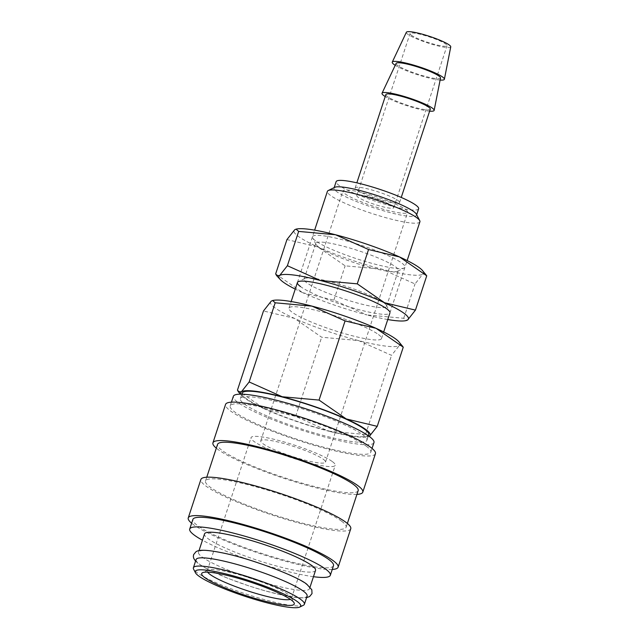 <?xml version="1.0" encoding="UTF-8"?>
<svg xmlns="http://www.w3.org/2000/svg" width="639" height="639" viewBox="0 0 639 639"><rect width="100%" height="100%" fill="white"/><g stroke="black" fill="none" stroke-linecap="round" stroke-linejoin="round"><path stroke-width="0.48" stroke-dasharray="3.19 2.4" d="M196.093 559.54A58.429 8.515 -161.8 0 0 199.719 564.341A58.429 8.515 -161.8 0 0 260.416 589.462A58.429 8.515 -161.8 0 0 307.103 596.035M366.211 446.094A74.012 10.791 18.2 0 1 370.804 452.18A74.012 10.791 18.2 0 1 311.664 443.849A74.012 10.791 18.2 0 1 234.785 412.027A74.012 10.791 18.2 0 1 230.184 405.941A74.012 10.791 18.2 0 1 289.331 414.272A74.012 10.791 18.2 0 1 366.211 446.094M373.967 442.563A74.012 10.791 18.2 0 1 314.819 434.24A74.012 10.791 18.2 0 1 237.94 402.418A74.012 10.791 18.2 0 1 233.347 396.332M356.921 494.394A78.885 11.502 18.2 0 1 286.56 479.17A78.885 11.502 18.2 0 1 217.819 449.345A78.885 11.502 18.2 0 1 216.309 448.163M375.428 453.698A78.885 11.502 18.2 0 1 312.399 444.816A78.885 11.502 18.2 0 1 230.455 410.909A78.885 11.502 18.2 0 1 225.559 404.423M341.538 521.144A74.012 10.791 18.2 0 1 346.13 527.223A74.012 10.791 18.2 0 1 286.991 518.9A74.012 10.791 18.2 0 1 210.103 487.078A74.012 10.791 18.2 0 1 205.51 480.991A74.012 10.791 18.2 0 1 264.65 489.322A74.012 10.791 18.2 0 1 341.538 521.144M358.167 490.616A74.012 10.791 18.2 0 1 299.02 482.285A74.012 10.791 18.2 0 1 222.14 450.471A74.012 10.791 18.2 0 1 217.548 444.385M332.248 569.445A78.885 11.502 18.2 0 1 261.886 554.221A78.885 11.502 18.2 0 1 193.146 524.395A78.885 11.502 18.2 0 1 191.628 523.213M350.755 528.749A78.885 11.502 18.2 0 1 287.726 519.866A78.885 11.502 18.2 0 1 205.782 485.959A78.885 11.502 18.2 0 1 200.886 479.474M313.461 576.697A74.012 10.791 18.2 0 1 202.443 540.203M333.494 565.667A74.012 10.791 18.2 0 1 274.347 557.336A74.012 10.791 18.2 0 1 197.467 525.514A74.012 10.791 18.2 0 1 192.874 519.435M305.881 583.91A58.429 8.515 18.2 0 1 309.508 588.711A58.429 8.515 18.2 0 1 262.821 582.137A58.429 8.515 18.2 0 1 202.124 557.016A58.429 8.515 18.2 0 1 198.497 552.216A58.429 8.515 18.2 0 1 245.184 558.79A58.429 8.515 18.2 0 1 305.881 583.91M315.53 570.411A58.429 8.515 18.2 0 1 268.835 563.83A58.429 8.515 18.2 0 1 208.146 538.717A58.429 8.515 18.2 0 1 204.512 533.908M303.397 605.269A58.429 8.515 18.2 0 1 253.627 596.467A58.429 8.515 18.2 0 1 197.012 572.576A58.429 8.515 18.2 0 1 193.593 569.165M440.111 80.059A27.437 4.002 18.2 0 1 395.221 65.298M450.751 46.871A23.371 3.411 18.2 0 1 432.26 44.355A23.371 3.411 18.2 0 1 407.786 34.25A23.371 3.411 18.2 0 1 406.356 32.27M429.624 111.154A27.437 4.002 18.2 0 1 385.213 96.553M440.519 77.99A23.371 3.411 18.2 0 1 422.028 75.474A23.371 3.411 18.2 0 1 397.554 65.37A23.371 3.411 18.2 0 1 396.124 63.389M398.129 200.598A23.371 3.411 18.2 0 1 399.583 202.515A23.371 3.411 18.2 0 1 380.908 199.887A23.371 3.411 18.2 0 1 356.626 189.839A23.371 3.411 18.2 0 1 355.172 187.922A23.371 3.411 18.2 0 1 373.855 190.55A23.371 3.411 18.2 0 1 398.129 200.598M430.279 109.165A23.371 3.411 18.2 0 1 411.596 106.537A23.371 3.411 18.2 0 1 387.322 96.489A23.371 3.411 18.2 0 1 385.868 94.564M416.364 214.153A43.42 6.326 18.2 0 1 416.524 215.183A43.42 6.326 18.2 0 1 381.826 210.303A43.42 6.326 18.2 0 1 336.721 191.636A43.42 6.326 18.2 0 1 334.021 188.066A43.42 6.326 18.2 0 1 334.764 187.323M418.625 208.777A43.42 6.326 18.2 0 1 383.927 203.897A43.42 6.326 18.2 0 1 338.83 185.222A43.42 6.326 18.2 0 1 336.13 181.66M419.903 221.789A48.692 7.101 18.2 0 1 380.988 216.309A48.692 7.101 18.2 0 1 330.411 195.374A48.692 7.101 18.2 0 1 327.392 191.373M378.488 334.556A48.692 7.101 18.2 0 1 381.507 338.558A48.692 7.101 18.2 0 1 342.6 333.079A48.692 7.101 18.2 0 1 292.015 312.144A48.692 7.101 18.2 0 1 288.996 308.142A48.692 7.101 18.2 0 1 327.903 313.621A48.692 7.101 18.2 0 1 378.488 334.556M402.314 345.467L399.287 345.547A68.165 9.936 18.2 0 1 358.487 340.563A68.165 9.936 18.2 0 1 294.451 318.374A68.165 9.936 18.2 0 1 274.722 307.663A68.165 9.936 18.2 0 1 271.216 301.161A68.165 9.936 18.2 0 1 273.428 300.354M398.656 341.53A68.165 9.936 18.2 0 1 399.287 345.547L391.547 355.348L358.487 340.563L321.657 337.232L294.451 318.374L263.484 310.961M237.452 390.125L264.658 408.984A68.165 9.936 18.2 0 1 244.937 398.273A68.165 9.936 18.2 0 1 242.053 395.781A68.165 9.936 18.2 0 1 240.887 394.167M244.513 404.12A66.608 9.713 -161.8 0 0 313.709 432.755A66.608 9.713 -161.8 0 0 366.93 440.255A66.608 9.713 -161.8 0 0 362.8 434.784A66.608 9.713 -161.8 0 0 293.605 406.14A66.608 9.713 -161.8 0 0 240.376 398.648A66.608 9.713 -161.8 0 0 244.513 404.12M368.735 434.768A66.608 9.713 18.2 0 1 315.514 427.267A66.608 9.713 18.2 0 1 246.319 398.632A66.608 9.713 18.2 0 1 242.181 393.153M392.562 206.109A19.474 2.836 18.2 0 1 393.776 207.707A19.474 2.836 18.2 0 1 378.208 205.518A19.474 2.836 18.2 0 1 357.976 197.139A19.474 2.836 18.2 0 1 356.77 195.542A19.474 2.836 18.2 0 1 372.337 197.731A19.474 2.836 18.2 0 1 392.562 206.109M411.244 35.145A19.474 2.836 -161.8 0 0 431.477 43.516A19.474 2.836 -161.8 0 0 447.036 45.712A19.474 2.836 -161.8 0 0 445.83 44.107A19.474 2.836 -161.8 0 0 425.598 35.736A19.474 2.836 -161.8 0 0 410.03 33.547A19.474 2.836 -161.8 0 0 411.244 35.145M323.39 459.329A34.083 4.968 18.2 0 1 325.499 462.133A34.083 4.968 18.2 0 1 298.269 458.291A34.083 4.968 18.2 0 1 262.861 443.642A34.083 4.968 18.2 0 1 260.744 440.838A34.083 4.968 18.2 0 1 287.981 444.672A34.083 4.968 18.2 0 1 323.39 459.329M405.533 209.472A34.083 4.968 18.2 0 1 407.65 212.268A34.083 4.968 18.2 0 1 380.413 208.434A34.083 4.968 18.2 0 1 345.012 193.785A34.083 4.968 18.2 0 1 342.895 190.981A34.083 4.968 18.2 0 1 370.133 194.815A34.083 4.968 18.2 0 1 405.533 209.472M207.611 572.137A44.307 6.462 18.2 0 1 207.26 570.763A44.307 6.462 18.2 0 1 208.018 570.012A44.307 6.462 18.2 0 1 245.759 576.682A44.307 6.462 18.2 0 1 288.7 594.805A44.307 6.462 18.2 0 1 291.288 597.385A44.307 6.462 18.2 0 1 291.448 598.447A44.307 6.462 18.2 0 1 290.354 599.342M332.464 461.677A44.307 6.462 18.2 0 1 335.219 465.32A44.307 6.462 18.2 0 1 299.811 460.336A44.307 6.462 18.2 0 1 253.779 441.285A44.307 6.462 18.2 0 1 251.031 437.643A44.307 6.462 18.2 0 1 286.44 442.635A44.307 6.462 18.2 0 1 332.464 461.677M264.658 408.984L295.633 416.396L328.694 431.173A68.165 9.936 18.2 0 1 264.658 408.984M328.694 431.173L365.524 434.512L368.112 436.796L369.19 436.349A68.165 9.936 18.2 0 1 367.281 436.956A68.165 9.936 18.2 0 1 328.694 431.173M295.633 416.396L321.657 337.232M365.524 434.512L391.547 355.348M306.752 282.781A43.42 6.326 18.2 0 1 304.06 279.211A43.42 6.326 18.2 0 1 304.795 278.468A43.42 6.326 18.2 0 1 341.785 285.01A43.42 6.326 18.2 0 1 383.855 302.766A43.42 6.326 18.2 0 1 386.395 305.298A43.42 6.326 18.2 0 1 386.555 306.337A43.42 6.326 18.2 0 1 351.857 301.448A43.42 6.326 18.2 0 1 306.752 282.781M318.541 246.926A43.42 6.326 18.2 0 1 316.001 244.386A43.42 6.326 18.2 0 1 315.842 243.355A43.42 6.326 18.2 0 1 350.539 248.244A43.42 6.326 18.2 0 1 395.645 266.91A43.42 6.326 18.2 0 1 398.345 270.481A43.42 6.326 18.2 0 1 397.602 271.216A43.42 6.326 18.2 0 1 360.612 264.682A43.42 6.326 18.2 0 1 318.541 246.926M315.49 240.759A48.692 7.101 18.2 0 1 312.647 237.916A48.692 7.101 18.2 0 1 348.015 241.262A48.692 7.101 18.2 0 1 401.955 263.172A48.692 7.101 18.2 0 1 404.144 267.997A48.692 7.101 18.2 0 1 362.672 260.664A48.692 7.101 18.2 0 1 315.49 240.759M425.79 274.083L422.754 274.155L415.023 283.956L381.954 269.179A68.165 9.936 18.2 0 1 317.918 246.981A68.165 9.936 18.2 0 1 298.197 236.278A68.165 9.936 18.2 0 1 294.691 229.768A68.165 9.936 18.2 0 1 296.903 228.97M422.131 270.137A68.165 9.936 18.2 0 1 422.754 274.155A68.165 9.936 18.2 0 1 381.954 269.179L345.132 265.84L317.918 246.981L286.951 239.569M275.665 273.891L302.878 292.75A68.165 9.936 18.2 0 1 295.25 289.124M302.878 292.75L333.846 300.162L366.914 314.939A68.165 9.936 18.2 0 1 302.878 292.75M387.761 319.54A68.165 9.936 18.2 0 1 366.914 314.939L403.736 318.278L406.324 320.562M386.395 305.298L389.75 311.776A48.692 7.101 18.2 0 1 354.381 308.421A48.692 7.101 18.2 0 1 300.442 286.52M333.846 300.162L345.132 265.84M403.736 318.278L415.023 283.956M195.558 561.154L198.601 563.806L207.859 569.373L228.019 578.383L249.41 586.075L264.29 590.628L284.331 595.604L300.21 597.92L306.576 597.649M370.804 452.18L372.05 448.402M346.13 527.223L347.368 523.445M309.508 588.711L310.043 587.097M399.583 202.515L401.244 197.451M416.524 215.183L416.668 214.744M381.507 338.558L383.68 331.953M389.934 312.934L407.147 260.56M366.93 440.255L368.399 435.79M393.776 207.707L447.036 45.712M325.499 462.133L407.65 212.268M291.448 598.447L335.219 465.32M291.288 597.385L294.108 602.833M208.018 570.012L202.515 572.72M207.26 570.763L251.031 437.643M260.744 440.838L342.895 190.981M356.77 195.542L410.03 33.547M240.376 398.648L241.846 394.175M242.053 395.781L240.552 394.167M367.281 436.956L368.112 436.796M288.996 308.142L291.168 301.536M297.423 282.518L314.636 230.152M334.021 188.066L334.173 187.618M355.172 187.922L356.842 182.85M198.497 552.216L199.025 550.602M205.51 480.991L206.756 477.213M230.184 405.941L231.43 402.163M304.795 278.468L298.253 281.687M304.06 279.211L315.842 243.355M316.001 244.386L312.647 237.916M397.602 271.216L404.144 267.997M386.555 306.337L398.345 270.481"/><path stroke-width="0.96" d="M304.396 604.27L307.103 596.035A58.429 8.515 -161.8 0 0 303.477 591.235A58.429 8.515 -161.8 0 0 242.78 566.114A58.429 8.515 -161.8 0 0 196.093 559.54L193.385 567.775A58.429 8.515 18.2 0 1 240.072 574.349A58.429 8.515 18.2 0 1 300.769 599.47A58.429 8.515 18.2 0 1 304.396 604.27A58.429 8.515 18.2 0 1 303.397 605.269L299.771 607.05A55.505 8.091 18.2 0 1 252.485 598.695A55.505 8.091 18.2 0 1 198.697 575.995A55.505 8.091 18.2 0 1 195.454 572.752A55.505 8.091 18.2 0 1 235.783 576.57A55.505 8.091 18.2 0 1 297.271 601.547A55.505 8.091 18.2 0 1 299.771 607.05M231.43 402.163L233.347 396.332A74.012 10.791 18.2 0 1 292.486 404.663A74.012 10.791 18.2 0 1 369.366 436.485A74.012 10.791 18.2 0 1 373.967 442.563L372.05 448.402M216.309 448.163A78.885 11.502 18.2 0 1 212.923 442.867A78.885 11.502 18.2 0 1 275.952 451.741A78.885 11.502 18.2 0 1 357.896 485.656A78.885 11.502 18.2 0 1 362.792 492.142A78.885 11.502 18.2 0 1 356.921 494.394M212.923 442.867L225.559 404.423A78.885 11.502 18.2 0 1 288.596 413.305A78.885 11.502 18.2 0 1 370.532 447.212A78.885 11.502 18.2 0 1 375.428 453.698L362.792 492.142M206.756 477.213L217.548 444.385A74.012 10.791 18.2 0 1 276.687 452.716A74.012 10.791 18.2 0 1 353.575 484.53A74.012 10.791 18.2 0 1 358.167 490.616L347.368 523.445M191.628 523.213A78.885 11.502 18.2 0 1 188.249 517.909A78.885 11.502 18.2 0 1 251.279 526.792A78.885 11.502 18.2 0 1 333.223 560.707A78.885 11.502 18.2 0 1 338.119 567.184A78.885 11.502 18.2 0 1 332.248 569.445M188.249 517.909L200.886 479.474A78.885 11.502 18.2 0 1 263.915 488.348A78.885 11.502 18.2 0 1 345.859 522.263A78.885 11.502 18.2 0 1 350.755 528.749L338.119 567.184M202.443 540.203A74.012 10.791 18.2 0 1 194.312 535.131A74.012 10.791 18.2 0 1 189.711 529.044A74.012 10.791 18.2 0 1 248.859 537.375A74.012 10.791 18.2 0 1 325.738 569.189A74.012 10.791 18.2 0 1 330.331 575.276A74.012 10.791 18.2 0 1 313.461 576.697M189.711 529.044L192.874 519.435A74.012 10.791 18.2 0 1 252.014 527.766A74.012 10.791 18.2 0 1 328.893 559.58A74.012 10.791 18.2 0 1 333.494 565.667L330.331 575.276M199.025 550.602L204.512 533.908A58.429 8.515 18.2 0 1 251.207 540.49A58.429 8.515 18.2 0 1 311.904 565.603A58.429 8.515 18.2 0 1 315.53 570.411L310.043 587.097M395.221 65.298A27.437 4.002 18.2 0 1 393.943 64.435A27.437 4.002 18.2 0 1 392.266 62.111A27.437 4.002 18.2 0 1 414.399 65.338A27.437 4.002 18.2 0 1 442.667 77.063A27.437 4.002 18.2 0 1 444.385 79.244A27.437 4.002 18.2 0 1 440.111 80.059M392.266 62.111L406.356 32.27A23.371 3.411 18.2 0 1 425.207 35.017A23.371 3.411 18.2 0 1 449.289 45.01A23.371 3.411 18.2 0 1 450.751 46.871L444.385 79.244M385.213 96.553A27.437 4.002 18.2 0 1 383.712 95.546A27.437 4.002 18.2 0 1 382.034 93.23A27.437 4.002 18.2 0 1 404.167 96.449A27.437 4.002 18.2 0 1 432.435 108.183A27.437 4.002 18.2 0 1 434.153 110.363A27.437 4.002 18.2 0 1 429.624 111.154M382.034 93.23L396.124 63.389A23.371 3.411 18.2 0 1 414.975 66.136A23.371 3.411 18.2 0 1 439.057 76.129A23.371 3.411 18.2 0 1 440.519 77.99L434.153 110.363M356.842 182.85L385.868 94.564A23.371 3.411 18.2 0 1 404.543 97.192A23.371 3.411 18.2 0 1 428.825 107.24A23.371 3.411 18.2 0 1 430.279 109.165L401.244 197.451M314.636 230.152L327.392 191.373A48.692 7.101 18.2 0 1 328.222 190.542L334.764 187.323A43.42 6.326 18.2 0 1 371.754 193.865A43.42 6.326 18.2 0 1 413.824 211.621A43.42 6.326 18.2 0 1 416.364 214.153L419.719 220.631A48.692 7.101 18.2 0 1 419.903 221.789L407.147 260.56M334.173 187.618L336.13 181.66A43.42 6.326 18.2 0 1 370.828 186.54A43.42 6.326 18.2 0 1 415.933 205.215A43.42 6.326 18.2 0 1 418.625 208.777L416.668 214.744M328.222 190.542A48.692 7.101 18.2 0 1 369.693 197.874A48.692 7.101 18.2 0 1 416.876 217.787A48.692 7.101 18.2 0 1 419.719 220.631M403.257 347.185L398.656 341.53A68.165 9.936 18.2 0 0 395.781 339.037A68.165 9.936 18.2 0 0 376.051 328.326L403.257 347.185L377.234 426.349L346.258 418.936L319.053 400.078L282.222 396.747A68.165 9.936 18.2 0 1 346.258 418.936A68.165 9.936 18.2 0 1 365.987 429.648A68.165 9.936 18.2 0 1 369.494 436.149L377.234 426.349M241.846 394.175L242.181 393.153A66.608 9.713 18.2 0 1 295.41 400.653A66.608 9.713 18.2 0 1 364.605 429.288A66.608 9.713 18.2 0 1 368.735 434.768L368.399 435.79M290.354 599.342A44.307 6.462 18.2 0 1 252.157 592.281A44.307 6.462 18.2 0 1 210.015 574.405A44.307 6.462 18.2 0 1 207.611 572.137M291.264 599.989A48.74 7.109 18.2 0 1 294.108 602.833A48.74 7.109 18.2 0 1 258.699 599.478A48.74 7.109 18.2 0 1 204.712 577.552A48.74 7.109 18.2 0 1 202.515 572.72A48.74 7.109 18.2 0 1 244.034 580.06A48.74 7.109 18.2 0 1 291.264 599.989M195.454 572.752L193.593 569.165A58.429 8.515 18.2 0 1 193.385 567.775M272.605 300.514L273.428 300.354A68.165 9.936 18.2 0 1 312.016 306.137A68.165 9.936 18.2 0 1 376.051 328.326L345.076 320.914L312.016 306.137L275.193 302.798L272.605 300.514L271.216 301.161L263.484 310.961L237.452 390.125L238.395 391.843L241.422 391.763A68.165 9.936 18.2 0 1 282.222 396.747L249.162 381.962L241.422 391.763A68.165 9.936 18.2 0 0 240.887 394.167M249.162 381.962L275.193 302.798M319.053 400.078L345.076 320.914M300.442 286.52A48.692 7.101 18.2 0 1 298.253 281.687A48.692 7.101 18.2 0 1 339.724 289.02A48.692 7.101 18.2 0 1 386.907 308.933A48.692 7.101 18.2 0 1 389.75 311.776M426.732 275.8L422.131 270.137A68.165 9.936 18.2 0 0 419.248 267.653A68.165 9.936 18.2 0 0 399.519 256.942L426.732 275.8L415.446 310.115L384.478 302.702L357.265 283.844L320.443 280.513A68.165 9.936 18.2 0 1 384.478 302.702A68.165 9.936 18.2 0 1 404.199 313.414A68.165 9.936 18.2 0 1 407.714 319.915L415.446 310.115M295.25 289.124A68.165 9.936 18.2 0 1 283.149 282.039A68.165 9.936 18.2 0 1 280.273 279.547A68.165 9.936 18.2 0 1 279.642 275.529A68.165 9.936 18.2 0 1 320.443 280.513L287.382 265.728L279.642 275.529L276.607 275.609L275.665 273.891L286.951 239.569L294.691 229.768L296.073 229.121L298.661 231.414L335.491 234.745L368.551 249.529L399.519 256.942A68.165 9.936 18.2 0 0 335.491 234.745A68.165 9.936 18.2 0 0 296.903 228.97L296.073 229.121M405.501 320.722L407.714 319.915A68.165 9.936 18.2 0 1 405.501 320.722A68.165 9.936 18.2 0 1 387.761 319.54M287.382 265.728L298.661 231.414M357.265 283.844L368.551 249.529M306.576 597.649L309.619 596.538L312.008 593.591L311.832 589.797L307 584.445C299.268 577.169 250.544 558.159 221.27 552.647C200.47 548.494 197.571 550.866 195.981 551.713L193.593 554.66L193.345 556.585L193.769 558.454L195.558 561.154M383.68 331.953L389.934 312.934M240.552 394.167L238.395 391.843M291.168 301.536L297.423 282.518M280.273 279.547L276.607 275.609"/></g></svg>
